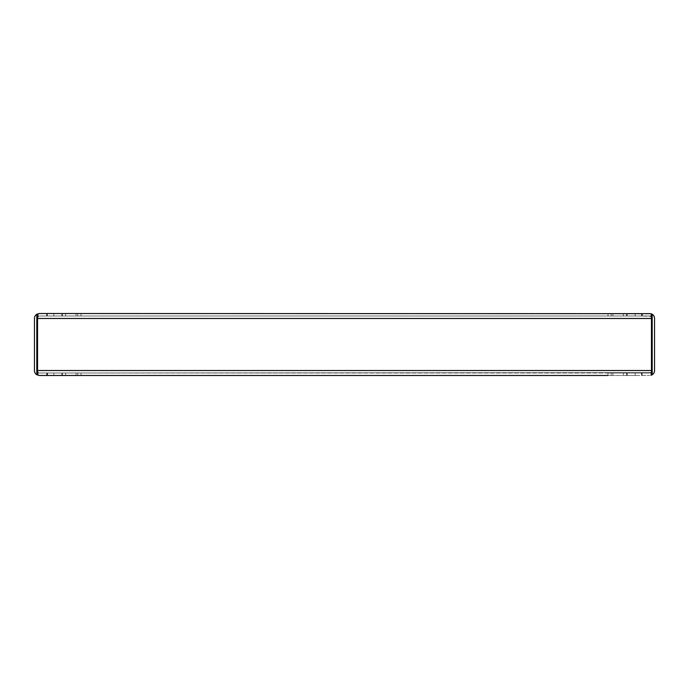 <?xml version="1.0" encoding="UTF-8"?>
<svg xmlns="http://www.w3.org/2000/svg" width="689" height="689" viewBox="0 0 689 689"><rect width="100%" height="100%" fill="white"/><g stroke="black" fill="none" stroke-linecap="round" stroke-linejoin="round"><path stroke-width="0.52" stroke-dasharray="3.44 2.58" d="M59.736 313.512L649.589 313.512L39.411 313.512L80.992 313.512L47.343 313.512L47.343 315.993L649.589 315.993L650.907 316.363L651.441 318.473L651.441 370.527L651.449 314.262L651.449 370.527L650.907 372.637L39.411 373.007L38.093 372.637L37.559 370.527L37.559 318.473L37.55 374.738L37.55 318.473L38.093 316.363L39.411 315.993L649.589 315.993L39.411 315.993L47.524 315.993L39.411 315.993L37.55 316.828L37.55 314.262L37.559 370.527L37.55 318.473L651.441 318.473L651.449 370.527L651.449 314.262L649.589 313.512L641.476 313.512L650.89 313.684L650.907 316.363L641.476 315.993L641.657 313.512L608.008 313.512L626.611 313.512L626.611 315.993L611.169 315.993L611.169 313.512L611.169 315.993L77.831 315.993L77.831 313.512L77.831 315.993L62.389 315.993L62.389 313.512L47.343 313.512L47.343 315.993L47.343 313.512L47.343 315.993L61.846 315.993L61.846 313.512L61.846 315.993L77.831 315.993L77.831 313.512L77.831 315.993L46.706 315.993L46.706 313.512L46.706 315.993L62.389 315.993L62.389 313.512L65.627 313.512L59.736 313.512L65.627 313.512L59.736 313.512L65.627 313.512L65.627 315.993L53.845 315.993L65.627 315.993L59.736 315.993L65.627 315.993L65.627 313.512M78.52 315.993L76.04 315.993L78.52 315.993M610.48 315.993L612.96 315.993L610.48 315.993M629.264 315.993L623.373 315.993L629.264 315.993M59.736 373.007L65.627 373.007L59.736 373.007M608.008 375.488L608.008 373.007L612.96 373.007L608.008 373.007L610.48 373.007L608.008 373.007L608.008 375.488L612.96 375.488L610.48 375.488L612.96 375.488L611.169 375.488L611.169 373.007L77.831 373.007L77.831 375.488L627.154 375.488L47.343 375.488L77.831 375.488L77.831 373.007L61.846 373.007L649.589 373.007L650.907 372.637L651.441 370.527L37.559 370.527L37.55 374.738L39.411 375.488L47.524 375.488L47.524 373.007L61.846 373.007L39.411 373.007L47.524 373.007L47.524 375.488L46.706 375.488L46.706 373.007L62.389 373.007L46.706 373.007L46.706 375.488L62.389 375.488L62.389 373.007L62.389 375.488L78.52 375.488L76.04 375.488L76.04 373.007L80.992 373.007L76.04 373.007L76.04 375.488L80.992 375.488L78.52 375.488L80.992 375.488L80.992 373.007L80.992 375.488M629.264 373.007L623.373 373.007L629.264 373.007M629.264 375.488L623.373 375.488L635.155 375.488L623.373 375.488L623.373 373.007L623.373 375.488L626.611 375.488L626.611 373.007L611.169 373.007L642.294 373.007L626.611 373.007L626.611 375.488L642.294 375.488L642.01 373.007L642.294 375.488L642.01 373.007L649.589 373.007L611.169 373.007L611.169 375.488L629.264 375.488M651.449 316.828L649.589 315.993L650.89 316.354L652.07 318.473L652.07 370.527L650.89 372.646L651.449 372.172L651.449 374.738L651.449 370.527L37.55 370.527L38.093 372.637L39.411 373.007L650.89 372.646L642.01 373.007L642.01 375.488L649.589 375.488L39.411 375.488L38.11 375.316L38.093 372.637L38.093 375.316L38.11 372.646L36.93 370.527L36.93 318.473L38.11 316.354L39.411 315.993L46.99 315.993L46.706 313.512M47.343 375.488L47.343 373.007L47.343 375.488M641.476 375.488L641.657 373.007L641.476 375.488L649.589 375.488L641.476 375.488L641.476 373.007L641.476 375.488M627.154 375.488L627.154 373.007L627.154 375.488M61.846 375.488L61.846 373.007L61.846 375.488M627.154 315.993L627.154 313.512L627.154 315.993L611.169 315.993L642.294 315.993L642.294 313.512L642.294 315.993L626.611 315.993L626.611 313.512L641.657 313.512L641.657 315.993L627.154 315.993M39.411 375.488L46.99 375.488L46.99 373.007L46.706 375.488M39.411 313.512L46.99 313.512L46.99 315.993L39.411 315.993L38.093 316.363L37.559 318.473L37.55 314.262L38.093 313.684L36.801 314.253A4.961 4.961 0 0 0 34.45 318.473L34.45 370.527A4.961 4.961 0 0 0 36.801 374.747L38.11 375.316L38.11 372.646L37.55 372.172M77.831 375.488L77.831 373.007L77.831 375.488M651.441 318.473L37.559 318.473L651.449 318.473L650.89 313.684L652.199 314.253A4.961 4.961 0 0 1 654.55 318.473L654.55 370.527A4.961 4.961 0 0 1 652.199 374.747L652.199 314.253M59.736 315.993L53.845 315.993L59.736 315.993M652.199 374.747L650.89 375.316L650.89 372.646L650.89 375.316L650.907 372.637L650.907 375.316L651.449 374.738L651.449 370.527L37.559 370.527M59.736 375.488L53.845 375.488L59.736 375.488M642.01 315.993L642.01 313.512L642.01 315.993L649.589 315.993L642.01 315.993M611.169 315.993L611.169 313.512L611.169 315.993M611.169 375.488L611.169 373.007L611.169 375.488M38.093 316.363L38.11 313.684L38.093 316.363M36.801 314.253L36.801 374.747M53.845 315.993L53.845 313.512L53.845 315.993M76.04 315.993L76.04 313.512L76.04 315.993M608.008 315.993L608.008 313.512L608.008 315.993M623.373 315.993L623.373 313.512L623.373 315.993M53.845 375.488L53.845 373.007L53.845 375.488M641.657 315.993L641.657 313.512L641.657 315.993M635.155 375.488L635.155 373.007L635.155 375.488M612.96 375.488L612.96 373.007L612.96 375.488M65.627 375.488L65.627 373.007L65.627 375.488M635.155 315.993L635.155 313.512L635.155 315.993M612.96 315.993L612.96 313.512L612.96 315.993M80.992 315.993L80.992 313.512L80.992 315.993"/><path stroke-width="1.03" d="M36.801 314.253A4.961 4.961 0 0 0 34.45 318.473L34.45 370.527A4.961 4.961 0 0 0 36.801 374.747L36.801 314.253L39.411 313.512L59.736 313.512M65.627 313.512L650.907 313.684L39.411 313.512L37.55 314.262L37.55 370.527L651.449 370.527L651.449 318.473L37.55 318.473L37.55 316.828M37.55 370.527L37.55 374.738L39.411 375.488L80.992 375.488M608.008 375.488L39.411 375.488L36.801 374.747M652.199 314.253L652.199 374.747A4.961 4.961 0 0 0 654.55 370.527L654.55 318.473A4.961 4.961 0 0 0 652.199 314.253L650.89 313.684L651.449 314.262L651.449 318.473M651.449 372.172L651.449 374.738L650.907 375.316L652.199 374.747M38.11 316.354L36.93 318.473L36.93 370.527L38.11 372.646M46.706 313.512L39.411 313.512M46.706 375.488L39.411 375.488M650.89 372.646L652.07 370.527L652.07 318.473L650.89 316.354"/></g></svg>
